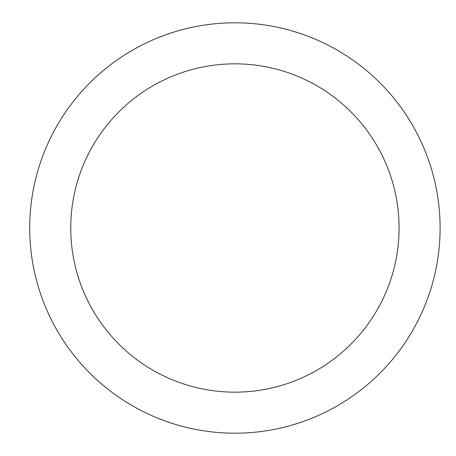 <?xml version="1.0" encoding="UTF-8"?>
<svg xmlns="http://www.w3.org/2000/svg" width="456" height="456" viewBox="0 0 456 456"><rect width="100%" height="100%" fill="white"/><g stroke="black" fill="none" stroke-linecap="round" stroke-linejoin="round"><path stroke-width="0.68" d="M234.908 63.84A164.16 164.16 0 0 1 399.068 228A164.16 164.16 0 0 1 234.908 392.16A164.16 164.16 0 0 1 70.748 228A164.16 164.16 0 0 1 234.908 63.84M234.908 22.8A205.2 205.2 0 0 1 440.108 228A205.2 205.2 0 0 1 234.908 433.2A205.2 205.2 0 0 1 29.708 228A205.2 205.2 0 0 1 234.908 22.8"/></g></svg>

